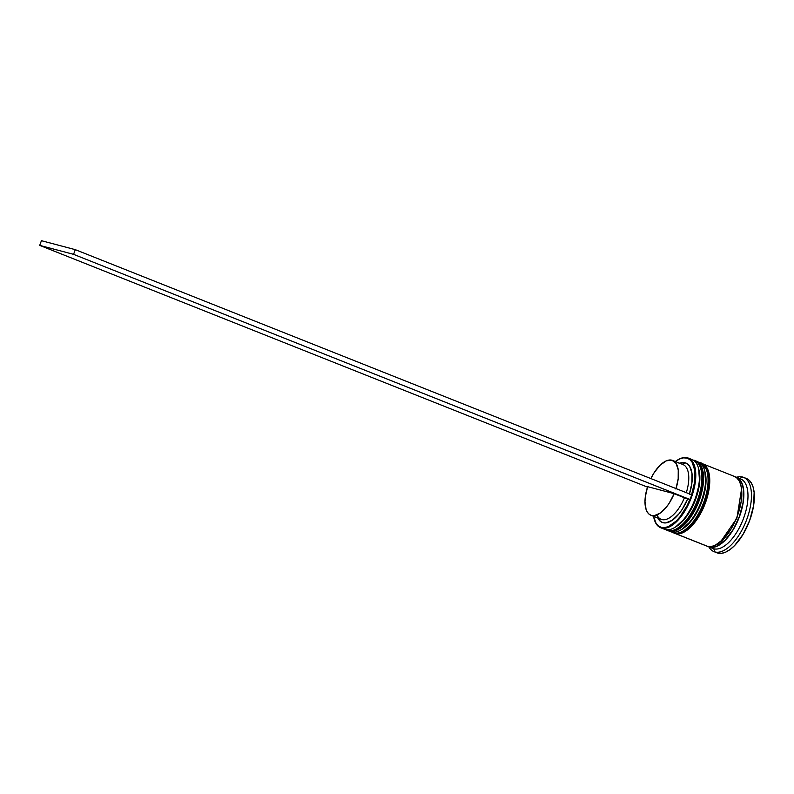 <?xml version="1.0" encoding="UTF-8"?>
<svg xmlns="http://www.w3.org/2000/svg" width="794" height="794" viewBox="0 0 794 794"><rect width="100%" height="100%" fill="white"/><g stroke="black" fill="none" stroke-linecap="round" stroke-linejoin="round"><path stroke-width="1.19" d="M698.67 468.917L699.623 482.613L694.7 501.679L685.182 518.293L675.585 526.958A35.978 16.724 111.7 0 0 694.958 501.044A35.978 16.724 111.7 0 0 698.67 468.917M693.986 460.401C699.464 460.302 707.335 473.949 697.995 500.002C688.2 525.946 672.578 533.37 668.141 530.65A37.477 17.418 -68.3 0 0 697.628 500.984A37.477 17.418 -68.3 0 0 694.909 460.699L694.502 460.54A37.477 17.418 111.7 0 1 697.221 500.825A37.477 17.418 111.7 0 1 667.734 530.481A1.499 1.33 -75.2 0 1 667.029 529.777A1.499 1.33 104.8 0 0 667.734 530.481C672.161 533.211 687.793 525.777 697.589 499.843C706.918 473.78 699.048 460.133 693.579 460.232A1.499 1.33 104.8 0 0 693.231 460.153A1.499 1.33 -75.2 0 1 693.579 460.232A37.477 17.418 111.7 0 1 694.502 460.54L693.231 460.153M668.141 530.65A1.499 1.33 104.8 0 0 668.29 530.69A1.499 1.33 -75.2 0 1 668.141 530.65L667.218 530.342A37.477 17.418 -68.3 0 0 668.141 530.65M667.01 530.253A37.477 17.418 -68.3 0 0 667.218 530.342L668.27 530.69C679.475 531.454 689.361 522.025 697.926 502.413L702.898 481.769L702.432 471.854C700.427 467.249 703.008 466.167 694.909 460.699A37.477 17.418 -68.3 0 0 694.71 460.619M681.014 526.442L685.024 522.899L692.567 512.894L695.822 506.81L700.665 493.66L695.822 506.81L692.567 512.894L685.024 522.899L681.014 526.442M702.065 487.089L702.71 480.856L702.065 487.089M702.561 475.209L701.648 470.366L702.561 475.209M667.734 530.481A37.477 17.418 111.7 0 1 666.801 530.174L667.734 530.481M698.77 469.224L699.832 479.715L697.787 492.508L695.673 499.168L692.944 505.669L686.046 517.182L682.145 521.757L676.16 526.62M704.834 471.368L705.787 485.065L700.874 504.13L691.346 520.745L681.758 529.409A35.978 16.724 111.7 0 0 701.122 503.495A35.978 16.724 111.7 0 0 704.834 471.368M700.149 462.852C705.628 462.753 713.498 476.4 704.159 502.453C694.363 528.397 678.741 535.821 674.304 533.102A37.477 17.418 -68.3 0 0 703.792 503.436A37.477 17.418 -68.3 0 0 701.082 463.15L700.665 462.991A37.477 17.418 111.7 0 1 703.385 503.277A37.477 17.418 111.7 0 1 673.898 532.933A1.499 1.33 -75.2 0 1 673.193 532.228A1.499 1.33 104.8 0 0 673.898 532.933C678.324 535.662 693.956 528.228 703.752 502.294C713.081 476.231 705.211 462.584 699.742 462.684A1.499 1.33 104.8 0 0 699.405 462.604A1.499 1.33 -75.2 0 1 699.742 462.684A37.477 17.418 111.7 0 1 700.665 462.991L699.742 462.684M706.342 469.294L702.194 465.224M674.304 533.102A1.499 1.33 104.8 0 0 674.453 533.141A1.499 1.33 -75.2 0 1 674.304 533.102L673.381 532.794A37.477 17.418 -68.3 0 0 674.304 533.102M673.173 532.705A37.477 17.418 -68.3 0 0 673.381 532.794L674.443 533.141C685.639 533.905 695.524 524.477 704.099 504.865L709.062 484.221L708.595 474.306C706.591 469.701 709.171 468.619 701.082 463.15A37.477 17.418 -68.3 0 0 700.874 463.071M687.177 528.893L691.187 525.35L698.73 515.346L701.985 509.262L706.829 496.111L701.985 509.262L698.73 515.346L691.187 525.35L687.177 528.893M708.228 489.541L708.873 483.308L708.228 489.541M708.734 477.66L707.811 472.817L708.734 477.66M673.898 532.933A37.477 17.418 111.7 0 1 672.975 532.625L673.898 532.933M704.933 471.676L705.995 482.166L703.95 494.96L701.836 501.619L699.107 508.12L692.209 519.633L688.309 524.209L682.334 529.072M735.413 477.144C740.852 477.045 748.673 490.603 739.403 516.487C729.666 542.252 714.143 549.627 709.747 546.927A1.251 1.102 104.8 0 0 709.816 546.629A1.251 1.102 -75.2 0 1 709.747 546.927L713.27 547.126L717.161 545.974L725.398 539.851L733.209 529.499L739.403 516.487L743.035 502.801L743.551 490.513L742.598 485.501L740.881 481.501L738.45 478.683L735.413 477.144M720.505 541.875L736.911 518.254L741.566 488.906L736.911 518.254L720.505 541.875M691.604 494.811L694.641 481.869L694.8 470.445L692.07 462.128L689.728 459.518L686.83 458.088L687.406 457.781A37.477 17.418 -68.3 0 0 677.778 459.895A37.477 17.418 -68.3 0 0 677.56 460.024A37.477 17.418 111.7 0 1 687.406 457.781A37.477 17.418 111.7 0 1 688.338 458.088A37.477 17.418 111.7 0 1 691.048 498.364A37.477 17.418 111.7 0 1 661.561 528.03L661.323 527.395A36.971 17.19 111.7 0 1 654.058 518.651A36.971 17.19 111.7 0 1 653.541 516.299L656.082 523.355L658.424 525.965L661.323 527.395L664.667 527.613L668.35 526.601L676.17 521.082L680.041 516.765L687.018 505.778L689.887 499.495A36.971 17.19 111.7 0 1 661.323 527.395L661.561 528.03A37.477 17.418 -68.3 0 0 691.425 497.391A37.477 17.418 -68.3 0 0 687.406 457.781L686.83 458.088A36.971 17.19 111.7 0 1 691.614 494.781M691.108 459.25A37.477 17.418 111.7 0 1 698.472 468.123A37.477 17.418 111.7 0 1 674.9 527.395A37.477 17.418 111.7 0 1 665.263 529.499A37.477 17.418 -68.3 0 0 694.75 499.843A37.477 17.418 -68.3 0 0 692.031 459.557L688.338 458.088M674.9 527.395L676.26 526.561A35.978 16.724 -68.3 0 0 698.889 469.661L698.472 468.123M697.271 461.701A37.477 17.418 111.7 0 1 704.635 470.574A37.477 17.418 111.7 0 1 681.063 529.846A37.477 17.418 111.7 0 1 671.426 531.95A37.477 17.418 -68.3 0 0 700.913 502.294A37.477 17.418 -68.3 0 0 698.204 462.009L696.149 461.195A37.477 17.418 111.7 0 1 698.859 501.471A37.477 17.418 111.7 0 1 669.372 531.136L671.426 531.95L669.372 531.136A37.477 17.418 111.7 0 1 668.449 530.829A37.477 17.418 111.7 0 1 667.863 530.571L672.925 531.335L676.835 530.184L685.133 524.02L692.993 513.599L699.226 500.498L702.889 486.712L703.405 474.346L702.452 469.294L700.715 465.274L698.273 462.436L695.216 460.887M681.063 529.846L682.423 529.012A35.978 16.724 -68.3 0 0 705.062 472.112L704.635 470.574M742.529 477.015L739.68 478.504L742.529 477.015A39.968 18.58 111.7 0 1 743.521 477.343A39.968 18.58 111.7 0 1 746.42 520.308A39.968 18.58 111.7 0 1 714.957 551.949A39.968 18.58 -68.3 0 0 746.807 519.266A39.968 18.58 -68.3 0 0 742.529 477.015A39.968 18.58 -68.3 0 0 736.584 477.273A39.968 18.58 111.7 0 1 742.529 477.015M739.611 478.544A37.477 17.418 111.7 0 1 743.621 518.154A37.477 17.418 111.7 0 1 713.766 548.793L714.957 551.949L717.836 553.1A39.968 18.58 -68.3 0 0 749.298 521.46A39.968 18.58 -68.3 0 0 746.4 478.494L743.521 477.343M661.561 528.03L665.263 529.499L661.561 528.03A37.477 17.418 111.7 0 1 660.638 527.722A37.477 17.418 111.7 0 1 654.137 518.909A37.477 17.418 -68.3 0 0 654.206 519.157A37.477 17.418 -68.3 0 0 661.561 528.03M695.544 460.977A37.477 17.418 111.7 0 1 696.149 461.195M705.787 545.617L707.603 546.341A37.477 17.418 -68.3 0 0 737.09 516.676A37.477 17.418 -68.3 0 0 734.371 476.4L702.313 463.646A37.477 17.418 111.7 0 1 705.032 503.922A37.477 17.418 111.7 0 1 675.535 533.588L707.603 546.341L711.156 546.54L715.066 545.379L723.364 539.225L731.224 528.804L734.609 522.462L737.457 515.703L741.12 501.917L741.636 489.551L740.673 484.499L738.946 480.479L736.504 477.641L733.448 476.092M701.707 463.428A37.477 17.418 111.7 0 1 702.313 463.646M708.734 546.858L712.843 548.485A37.477 17.418 -68.3 0 0 713.766 548.793A37.477 17.418 -68.3 0 0 743.253 519.127A37.477 17.418 -68.3 0 0 740.544 478.851L736.425 477.214A37.477 17.418 111.7 0 1 739.145 517.499A37.477 17.418 111.7 0 1 709.657 547.155L713.766 548.793L709.657 547.155A37.477 17.418 111.7 0 1 708.734 546.858A37.477 17.418 111.7 0 1 707.732 546.371L713.211 547.354L717.121 546.203L725.418 540.039L733.279 529.618L739.512 516.517L743.174 502.731L743.69 490.364L742.737 485.323L741.001 481.303L738.559 478.454L735.502 476.906A37.477 17.418 111.7 0 1 736.425 477.214M675.883 489.015L678.185 478.832L678.245 469.879L676.051 463.368L671.913 460.202L666.384 460.808L660.221 465.105L654.266 472.499L650.862 478.574A29.477 13.706 111.7 0 1 671.913 460.202A29.477 13.706 111.7 0 1 672.637 460.451A29.477 13.706 111.7 0 1 676.022 488.578M679.078 463.438L682.235 462.584L685.103 462.773L682.245 464.262L685.103 462.773A31.978 14.868 -68.3 0 0 679.614 463.22M686.83 458.088L683.485 457.87L679.803 458.882L675.327 461.513A36.971 17.19 111.7 0 1 677.322 460.173A36.971 17.19 111.7 0 1 686.83 458.088M689.44 493.918A31.978 14.868 -68.3 0 0 685.103 462.773L687.594 464.004L689.609 466.227L691.981 473.333L691.892 483.109L689.341 494.215M682.185 464.292A29.477 13.706 111.7 0 1 686.294 492.667A29.477 13.706 -68.3 0 0 682.919 464.53L672.637 460.451M650.852 515.227A29.477 13.706 111.7 0 1 647.606 486.662L674.156 493.689L684.428 497.778L674.156 493.689A29.477 13.706 111.7 0 1 650.852 515.227L661.124 519.316A29.477 13.706 -68.3 0 0 684.428 497.778L689.887 499.495L687.624 498.9L682.264 509.262L679.118 513.668L672.399 520.169L665.918 522.909L663.05 522.72L660.558 521.489L657.829 518.006A31.978 14.868 -68.3 0 0 687.624 498.9L684.428 497.778A29.477 13.706 111.7 0 1 656.916 514.939M745.407 478.167L748.663 479.814L751.273 482.841L753.119 487.139L754.141 492.518L753.585 505.709L749.685 520.417L743.035 534.382L734.649 545.508L730.192 549.438L725.795 552.078L721.627 553.309L716.784 552.743M713.975 551.631L716.853 552.773A39.968 18.58 -68.3 0 0 717.836 553.1L714.957 551.949A39.968 18.58 111.7 0 1 713.975 551.631A39.968 18.58 111.7 0 1 708.893 546.917A39.968 18.58 -68.3 0 0 714.957 551.949L713.766 548.793A37.477 17.418 111.7 0 1 711.96 548.078M674.612 533.28L706.68 546.034A37.477 17.418 -68.3 0 0 707.603 546.341L675.535 533.588A37.477 17.418 111.7 0 1 674.612 533.28A37.477 17.418 111.7 0 1 674.027 533.022L679.088 533.786L682.999 532.635L691.296 526.472L699.157 516.05L705.4 502.949L709.052 489.164L709.578 476.797L708.615 471.755L706.878 467.726L704.437 464.887L701.39 463.339M668.449 530.829L670.503 531.652A37.477 17.418 -68.3 0 0 671.426 531.95A37.477 17.418 111.7 0 1 669.62 531.236M660.638 527.722L664.34 529.201A37.477 17.418 -68.3 0 0 665.263 529.499A37.477 17.418 111.7 0 1 663.456 528.784M674.156 493.689L669.223 503.178L666.325 507.207L660.161 513.152L654.216 515.643L651.576 515.465L649.294 514.343L647.438 512.309L646.068 509.42L644.986 501.56L645.304 496.846L647.606 486.662L674.156 493.689M689.887 499.495L691.872 494.88L75.291 249.653L41.427 240.691L75.291 249.653L691.872 494.88L690.145 499.565L73.564 254.338L39.7 245.376L647.467 487.099L39.7 245.376L41.427 240.691L39.7 245.376L73.564 254.338L75.291 249.653L73.564 254.338L689.887 499.495M694.502 460.54L693.192 460.123M667.218 530.342L665.571 529.578M700.665 462.991L699.355 462.574M673.381 532.794L671.734 532.03M654.206 519.157L654.058 518.651"/></g></svg>
